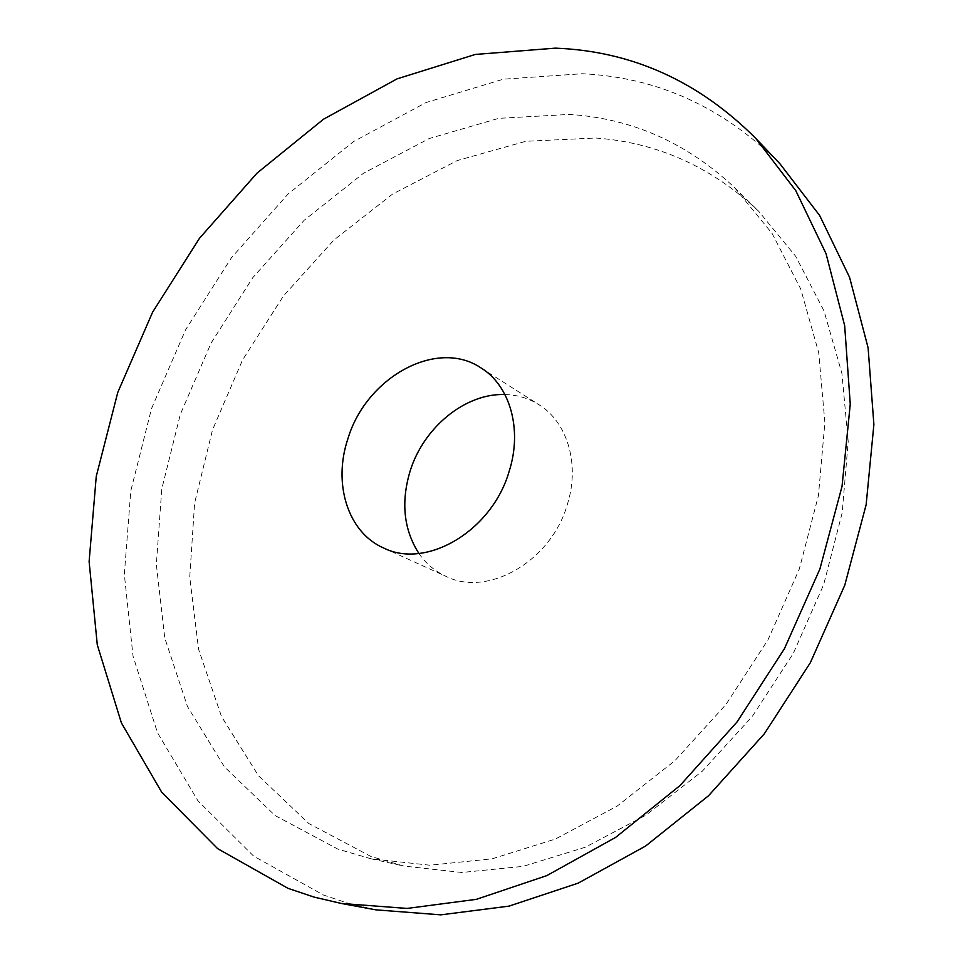 <?xml version="1.0" encoding="UTF-8"?>
<svg xmlns="http://www.w3.org/2000/svg" width="963" height="963" viewBox="0 0 963 963"><rect width="100%" height="100%" fill="white"/><g stroke="black" fill="none" stroke-linecap="round" stroke-linejoin="round"><path stroke-width="0.72" stroke-dasharray="4.82 3.61" d="M375.955 909.854L349.075 903.583L323.339 894.988L253.582 856.071L197.836 800.662L157.487 732.723L133.026 656.104L124.335 574.405L130.799 490.877L151.564 408.468L185.558 329.864L231.553 257.566L288.118 193.996L353.638 141.525L426.164 102.499L503.336 79.195L582.29 73.73C657.609 77.305 723.502 107.338 779.982 163.83M734.552 187.616L772.133 233.467L800.735 289.044L818.731 352.783L824.882 422.528L818.43 495.632L799.278 569.097L768.029 639.769L725.921 704.567L674.858 760.746L617.163 806.091L555.386 839.05L492.177 858.803L429.992 865.219L371.056 858.803L337.82 849.089L275.021 815.505L224.427 766.849L187.472 706.541L164.769 638L156.343 564.487L161.772 489.023L180.322 414.379L211.041 343.141L252.763 277.681L304.127 220.298L363.569 173.208L429.173 138.552L498.702 118.353L569.458 114.416C631.872 118.413 686.896 142.813 734.552 187.616L758.543 211.102C711.488 166.816 657.175 142.452 595.603 138.01L525.786 141.296L457.196 160.58L392.507 194.129L333.956 239.968L283.423 296.014L242.495 360.066L212.51 429.883L194.61 503.083L189.735 577.126L198.571 649.279L221.502 716.544L258.457 775.733L308.774 823.497L370.984 856.492L403.834 866.062L461.975 872.478L523.186 866.351L585.287 847.223L645.86 815.216L702.34 771.146L752.223 716.508L793.271 653.444L823.666 584.601L842.156 512.966L848.21 441.572L841.915 373.367L823.991 310.893L795.679 256.29L758.543 211.102M504.949 394.541C517.336 394.878 528.675 398.273 538.943 404.701C567.351 422.047 580.075 464.19 567.412 504.227C551.39 561.224 487.856 597.602 445.977 576.356C434.975 571.276 425.947 563.632 418.893 553.448M371.056 858.803L403.834 866.062M383.443 547.911L445.977 576.356M480.946 367.878L538.943 404.701"/><path stroke-width="1.44" d="M288.033 888.343L314.058 897.083L341.263 903.45L407.084 908.434L476.384 899.334L546.791 875.62L615.622 837.401L679.998 785.567L737.128 721.853L784.448 648.665L819.886 569.037L842.035 486.375L850.257 404.135L844.659 325.602L826.049 253.678L795.799 190.674L755.654 138.275C698.44 81.109 631.656 51.063 555.302 48.15L475.289 54.446L397.057 78.87L323.52 119.207L257.013 173.135L199.51 238.246L152.623 312.132L117.787 392.374L96.252 476.42L89.114 561.561L97.287 644.825L121.398 722.912L161.676 792.176L217.662 848.668L288.033 888.343M347.896 438.791C366.072 377.532 436.696 338.001 480.946 367.878C509.969 385.561 522.632 429.378 509.162 471.316C492.021 531.046 426.176 569.675 383.443 547.911C347.655 532.262 332.789 483.402 347.896 438.791M341.263 903.45L375.955 909.854L440.861 914.85L509.03 906.123L578.149 883.155L645.571 846.068L708.527 795.751L764.285 733.842L810.352 662.688L844.768 585.227L866.146 504.696L873.886 424.478L868.096 347.751L849.571 277.308L819.633 215.447L779.982 163.83L755.654 138.275M418.893 553.448C403.75 529.734 400.813 502.337 410.069 471.268C423.443 427.524 465.346 393 504.949 394.541"/></g></svg>
